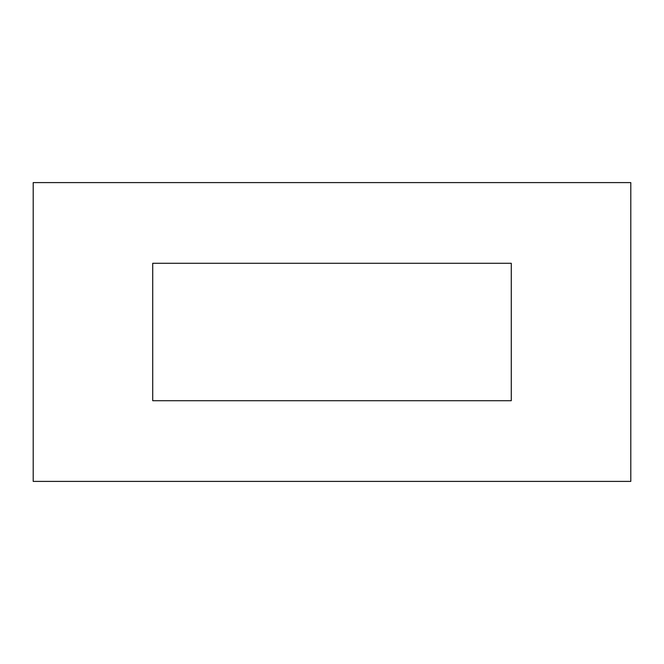 <?xml version="1.0" encoding="UTF-8"?>
<svg xmlns="http://www.w3.org/2000/svg" width="664" height="664" viewBox="0 0 664 664"><rect width="100%" height="100%" fill="white"/><g stroke="black" fill="none" stroke-linecap="round" stroke-linejoin="round"><path stroke-width="1" d="M511.28 263.276L152.72 263.276L152.72 400.724L511.28 400.724L511.28 263.276M630.8 481.4L33.2 481.4L33.2 182.6L630.8 182.6L630.8 481.4"/></g></svg>
